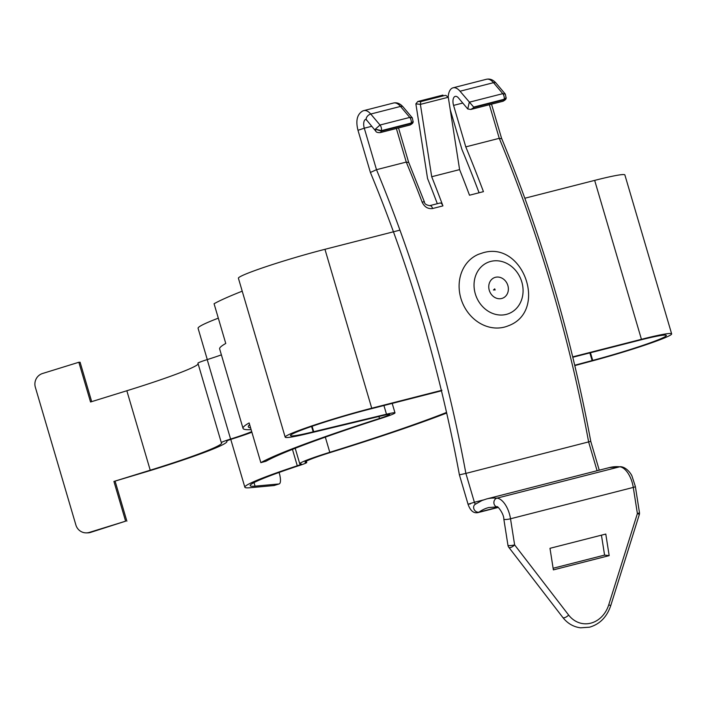 <?xml version="1.0" encoding="UTF-8"?>
<svg xmlns="http://www.w3.org/2000/svg" width="707" height="707" viewBox="0 0 707 707"><rect width="100%" height="100%" fill="white"/><g stroke="black" fill="none" stroke-linecap="round" stroke-linejoin="round"><path stroke-width="1.06" d="M439.825 203.086A4.428 2.201 75.7 0 1 439.975 203.033A4.428 2.201 75.7 0 1 442.927 205.887A766.149 381.161 -104.3 0 0 431.703 176.732L420.391 104.38L415.875 103.849L417.775 101.516L420.762 101.614L444.942 95.436L445.905 95.436L448.291 97.257L459.603 169.609A766.149 381.161 75.7 0 1 469.501 195.22L483.447 191.65A766.149 381.161 -104.3 0 0 465.78 146.879L453.567 105.387A7.742 3.853 75.7 0 1 455.237 96.391A7.742 3.853 75.7 0 1 458.498 97.981L467.76 108.975L470.853 109.452L474.008 107.464L504.047 99.793L506.141 97.805M444.942 95.436L445.905 95.436M502.818 101.287A4.092 2.033 -104.3 0 0 502.96 101.26L470.853 109.452M448.203 96.912A16.597 8.254 75.7 0 1 453.046 87.809A16.597 8.254 75.7 0 1 460.036 91.23L474.008 107.464M501.06 138.669L499.257 138.325L465.78 146.879M450.244 109.718L461.945 149.477A757.294 376.76 -104.3 0 1 479.081 192.772M553.378 569.886L609.178 555.631L605.784 534.059L549.984 548.314L553.378 569.886M553.121 568.251L604.573 555.101L601.445 535.164M408.063 162.433L406.26 162.08L376.495 169.689L370.406 172.464C410.299 268.987 439.966 369.779 459.4 474.848L465.886 473.407L474.379 502.262L483.296 499.982M398.527 127.94L408.513 161.903L424.447 202.043A4.428 0.848 159.2 0 0 422.141 202.131C424.447 207.018 427.965 209.148 432.693 208.503L442.927 205.887M590.186 441.504L465.886 473.407A766.149 381.161 75.7 0 0 376.495 169.689L364.291 128.197L357.989 130.3C355.55 120.676 357.132 114.234 362.735 110.964L363.76 110.628A16.597 8.254 75.7 0 1 370.751 114.039L380.012 125.024L409.768 117.424L412.34 117.892M431.703 176.732L459.603 169.609M437.324 203.713A757.294 376.76 -104.3 0 0 427.541 178.473L415.875 103.849M604.573 555.101L609.178 555.631M413.188 121.392L411.165 123.045L381.4 130.645L375.355 129.151L381.285 131.157L411.05 123.548L413.144 121.569M365.952 119.2L375.797 131.184L375.355 129.151L380.012 125.024A4.092 2.033 75.7 0 1 381.4 130.645L381.285 131.157A4.092 2.033 75.7 0 1 380.339 132.58A4.092 2.033 75.7 0 1 380.198 132.624L409.963 125.024A4.092 2.033 75.7 0 1 409.813 125.051M508.598 545.583A4.428 0.716 -8.9 0 0 514.625 544.894A4.428 1.741 142.4 0 1 509.473 547.651A4.428 1.741 142.4 0 1 508.819 547.333A4.428 4.428 0 0 1 507.953 545.318A4.428 0.716 -8.9 0 0 508.598 545.583M608.745 604.803A4.428 0.513 17.4 0 1 610.662 605.864L639.305 514.59A4.428 0.513 -162.6 0 0 637.387 513.529A4.428 0.716 -8.9 0 0 639.455 512.575L635.354 486.46L632.005 476.12C631.139 473.814 626.632 467.309 620.826 466.7A4.428 3.782 95.1 0 0 619.73 466.788L496.968 498.152A19.92 9.907 75.7 0 1 510.516 518.779L514.625 544.894L568.64 615.055A27.75 23.649 96.6 0 0 590.769 623.167A27.75 23.649 96.6 0 0 608.745 604.803L637.387 513.529L633.278 487.415L510.516 518.779A4.428 0.716 171.1 0 1 504.498 519.468A4.428 0.716 171.1 0 1 503.844 519.203C503.844 513.008 496.712 505.205 497.286 506.884L497.286 506.884A4.428 3.782 95.1 0 1 493.954 503.428A4.428 3.782 95.1 0 1 496.968 498.152A119.51 59.459 75.7 0 0 486.584 498.956L609.346 467.592L620.826 466.7M506.194 97.637L504.162 99.28L474.123 106.96M467.76 108.975L469.289 102.215L502.774 93.66L505.346 94.137L496.128 83.196A4.428 2.678 -40.1 0 0 493.513 82.675L460.036 91.23M599.244 470.173L590.778 441.424C571.265 336.064 541.509 234.971 501.519 138.139L491.524 104.185M366.597 120.27A4.428 2.678 -40.1 0 1 366.261 118.369A4.428 2.678 -40.1 0 1 370.751 114.039L400.516 106.43L409.768 117.424A4.092 2.033 75.7 0 1 411.165 123.045L411.05 123.548A4.092 2.033 75.7 0 1 410.095 124.98A4.092 2.033 75.7 0 1 409.963 125.024C412.225 123.884 413.277 122.797 413.109 121.745L412.322 117.875L403.131 106.96C400.162 103.558 396.963 102.241 393.525 103.019L363.76 110.628A16.597 8.254 75.7 0 0 363.195 110.813M448.291 97.257L420.391 104.38L420.762 101.614M417.775 101.516L442.918 95.091M504.356 327.111A38.726 33.512 -112.6 0 1 461.636 300.661A38.726 33.512 -112.6 0 1 478.533 254.29L482.908 252.823C523.445 240.362 548.34 311.204 508.342 325.786A38.726 33.512 -112.6 0 1 504.356 327.111M671.65 333.872L624.882 174.956A60.864 3.818 163.6 0 0 594.667 180.391L641.435 339.307A60.864 3.818 -16.4 0 1 671.65 333.872A60.864 3.818 -16.4 0 1 664.421 337.981A60.864 3.818 -16.4 0 1 590.663 361.348A8.148 0.513 -16.4 0 0 590.301 361.445L574.818 365.599M572.811 357.256L638.872 340.376A55.332 3.473 -16.4 0 1 666.339 335.427A55.332 3.473 -16.4 0 1 659.764 339.174A55.332 3.473 -16.4 0 1 592.713 360.411A13.68 0.857 163.6 0 0 592.121 360.57L574.729 365.236M441.946 390.273L371.732 408.213A60.864 3.818 -16.4 0 0 285.177 437.147A60.864 3.818 -16.4 0 0 310.143 433.02A8.148 0.513 -16.4 0 1 310.453 432.949L383.247 415.451A17.277 1.087 -16.4 0 1 389.681 414.435A17.277 1.087 -16.4 0 1 387.63 415.601A17.277 1.087 -16.4 0 1 379.5 418.482L378.908 416.494M251.118 429.617A211.685 13.292 -16.4 0 1 243.022 428.362A211.685 13.292 -16.4 0 1 249.147 422.927L260.839 462.652L265.991 461.238A206.152 12.947 -16.4 0 1 381.541 418.217A22.81 1.432 163.6 0 0 392.279 414.417A22.81 1.432 163.6 0 0 394.992 412.87A22.81 1.432 163.6 0 0 386.49 414.214L313.696 431.703A13.68 0.857 163.6 0 0 313.183 431.836A55.332 3.473 -16.4 0 1 290.489 435.583A55.332 3.473 -16.4 0 1 369.169 409.282L441.468 390.812M251.71 431.615A35.854 2.254 -16.4 0 1 250.623 432.074A35.854 2.254 -16.4 0 1 230.597 439.056L207.204 359.598A35.854 2.254 163.6 0 0 221.388 354.861M446.559 412.437A206.152 12.947 -16.4 0 1 329.789 452.303L325.326 437.129M305.963 461.379L306.272 462.44A13.68 0.857 -16.4 0 1 306.732 462.519A13.68 0.857 -16.4 0 1 305.106 463.447A13.68 0.857 -16.4 0 1 299.768 465.374A97.389 6.116 -16.4 0 0 250.163 485.656A97.389 6.116 -16.4 0 0 255.068 486.142L278.982 483.959L273.954 485.55L250.039 487.733A102.922 6.46 -16.4 0 1 244.852 487.22A102.922 6.46 -16.4 0 1 297.276 465.78L292.451 449.378M230.597 439.056A13.68 0.857 -16.4 0 0 221.318 442.644A13.68 0.857 -16.4 0 0 221.353 442.688A97.389 6.116 -16.4 0 1 221.609 442.98A97.389 6.116 -16.4 0 1 210.032 449.564A97.389 6.116 -16.4 0 1 150.229 470.208L113.924 481.449L125.616 521.174L89.321 532.415A11.065 10.782 89.3 0 1 75.888 525.018L35.35 387.286A11.065 10.782 89.3 0 1 42.553 373.499L78.848 362.258L90.54 401.991L126.836 390.75A97.389 6.116 163.6 0 0 186.648 370.106A97.389 6.116 163.6 0 0 198.154 363.937M329.789 452.303A41.386 2.598 -16.4 0 0 299.759 463.783A41.386 2.598 -16.4 0 0 301.155 464.031A8.148 0.513 -16.4 0 1 301.429 464.084A8.148 0.513 -16.4 0 1 300.457 464.632A8.148 0.513 -16.4 0 1 297.276 465.78M251.886 432.233A41.386 2.598 -16.4 0 1 232.152 438.95A8.148 0.513 163.6 0 0 226.629 441.088A8.148 0.513 163.6 0 0 226.647 441.106A102.922 6.46 -16.4 0 1 226.92 441.415A102.922 6.46 -16.4 0 1 214.681 448.379A102.922 6.46 -16.4 0 1 151.475 470.199L113.924 481.449M641.435 339.307L572.714 356.867M371.732 408.213L324.955 249.306L399.95 230.137M524.85 198.234L594.667 180.391M218.313 318.159A102.922 6.46 163.6 0 0 198.084 328.304L207.284 359.571M242.218 291.178A211.685 13.292 163.6 0 0 214.071 303.736L225.763 343.469A211.685 13.292 163.6 0 0 219.638 348.905L243.022 428.362M324.955 249.306A60.864 3.818 163.6 0 0 238.409 278.231L285.177 437.147M260.839 462.652A211.685 13.292 -16.4 0 1 379.5 418.482M306.272 462.44A35.854 2.254 -16.4 0 1 305.07 462.219A35.854 2.254 -16.4 0 1 331.088 452.277A211.685 13.292 -16.4 0 0 446.7 413.029M207.204 359.598A13.68 0.857 163.6 0 0 197.933 363.186L221.318 442.644M249.642 424.598A206.152 12.947 163.6 0 0 248.334 426.798A206.152 12.947 163.6 0 0 250.632 427.947M279.088 472.453L279.265 473.054A11.065 3.341 -107.5 0 1 279.203 483.915A11.065 3.341 -107.5 0 1 278.982 483.959M91.689 401.638L80.103 362.249L78.848 362.258M86.334 532.884L87.588 532.875A11.065 10.782 -90.7 0 0 90.576 532.398L125.616 521.174M126.871 521.165L115.179 481.432M505.328 94.111L506.115 97.981C506.3 98.998 505.249 100.094 502.96 101.26L502.96 101.26A4.092 2.033 -104.3 0 0 503.101 101.216A4.092 2.033 -104.3 0 0 504.047 99.793L504.162 99.28A4.092 2.033 75.7 0 0 502.774 93.66L493.513 82.675A16.597 8.254 -104.3 0 0 486.522 79.255L453.046 87.809M568.64 615.055A4.428 1.741 142.4 0 1 563.488 617.812A4.428 1.741 142.4 0 1 562.834 617.485L508.819 547.333M497.286 506.884L488.776 507.538A110.654 55.049 -104.3 0 0 484.984 508.801A110.654 55.049 -104.3 0 0 479.107 512.098L498.046 507.264M486.584 498.956L482.041 500.476L475.051 504.4A4.428 3.765 54.3 0 0 473.911 508.943A4.428 3.765 54.3 0 0 479.107 512.098A11.065 5.506 75.7 0 1 478.524 512.434A11.065 5.506 75.7 0 1 478.144 512.557L498.249 507.423M365.599 119.333A7.742 3.853 -104.3 0 0 364.291 128.197L371.688 126.306M462.758 103.045L453.567 105.387M597.088 470.729L588.648 442.043A766.149 381.161 -104.3 0 0 499.257 138.325L489.377 104.733M422.141 202.131A766.149 381.161 -104.3 0 0 406.26 162.08L396.371 128.497M635.354 486.46A4.428 0.716 -8.9 0 1 633.278 487.415A19.92 9.907 -104.3 0 0 619.73 466.788A119.51 59.459 -104.3 0 0 609.346 467.592M403.131 106.96A4.428 2.678 -40.1 0 0 400.516 106.43A16.597 8.254 -104.3 0 0 393.525 103.019M470.279 503.967L468.608 504.064L474.379 502.262A2.209 1.105 -104.3 0 0 475.652 503.976M429.591 205.702A4.428 2.201 75.7 0 1 429.741 205.649L429.741 205.649A4.428 2.201 75.7 0 1 432.693 208.503M506.353 314.385A27.661 23.932 -112.6 0 1 475.307 293.838A27.661 23.932 -112.6 0 1 490.764 261.413A27.661 23.932 -112.6 0 1 521.81 281.96A27.661 23.932 -112.6 0 1 506.353 314.385M501.678 298.495A11.065 9.571 -112.6 0 1 489.262 290.277A11.065 9.571 -112.6 0 1 495.439 277.303A11.065 9.571 -112.6 0 1 507.865 285.522A11.065 9.571 -112.6 0 1 501.678 298.495M592.713 360.411L590.46 352.749M386.49 414.214L383.928 405.509M150.229 470.208L126.836 390.75M311.593 426.436L313.183 431.836M313.696 431.703L312.096 426.268M589.859 352.899L592.121 360.57M254.016 482.589L255.068 486.142M90.576 532.398L89.321 532.415M562.834 617.485C567.535 623.45 573.439 626.897 580.544 627.816L589.567 627.189C599.783 624.184 606.818 617.07 610.662 605.864M370.397 172.455L357.989 130.3M478.144 512.557C473.752 513.618 470.402 510.887 468.087 504.365L459.4 474.848M507.953 545.318L503.844 519.203M486.522 79.255C490.066 78.53 493.265 79.847 496.128 83.196M639.305 514.59A4.428 4.428 0 0 0 639.455 512.575M424.447 202.043C424.465 203.837 426.233 205.039 429.741 205.649L439.975 203.033M375.797 131.184C376.159 132.236 377.635 132.713 380.198 132.624M417.987 101.454L442.865 95.1M493.822 289.905L495.174 289.976L494.697 288.845L493.442 290.038M394.992 412.87L392.199 403.397M306.732 462.519L306.334 461.167M226.92 441.415L226.77 440.929M299.759 463.783L295.208 448.291M244.852 487.22L230.774 439.392M274.166 485.506L279.203 483.915"/></g></svg>
